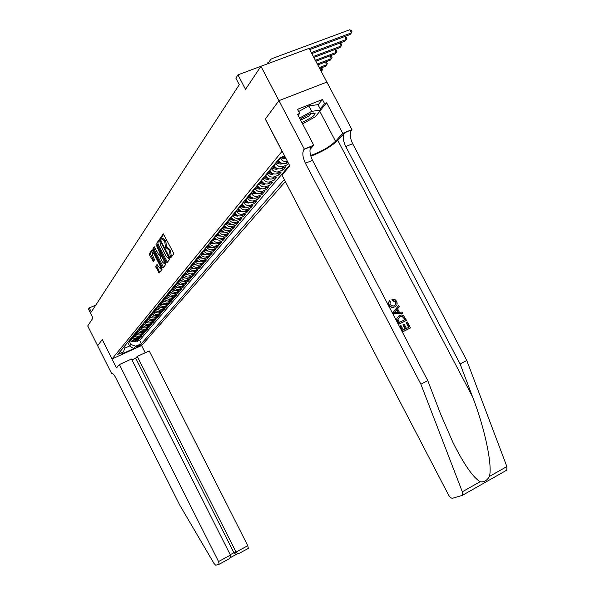 <?xml version="1.0" encoding="UTF-8"?>
<svg xmlns="http://www.w3.org/2000/svg" width="595" height="595" viewBox="0 0 595 595"><rect width="100%" height="100%" fill="white"/><g stroke="black" fill="none" stroke-linecap="round" stroke-linejoin="round"><path stroke-width="0.89" d="M170.274 257.285L170.81 257.754L173.614 254.058L173.368 252.689L163.298 233.82L160.583 237.703L160.762 238.655L161.29 239.116L161.676 238.565L164.101 240.67L164.867 242.18L165.514 247.966L166.042 248.427L166.436 247.899L168.876 250.026L169.649 251.536L170.274 257.285M166.801 247.743L167.44 247.475L169.887 249.595L170.653 251.105L171.367 257.018M163.826 234.095L161.587 237.286L161.877 238.431M162.048 238.409L162.688 238.141L165.113 240.246L165.879 241.756L166.645 247.758M141.156 344.713L135.98 347.168L141.156 344.713M155.712 266.255L159.17 273.075L162.063 269.267L152.863 250.406L152.142 249.759L149.345 253.76L149.598 255.054L153.317 261.584L154.529 259.911L152.781 255.672L152.119 252.146L154.06 253.879L159.936 265.422L160.59 268.925L156.931 264.604L155.712 266.255L156.678 265.839L159.668 272.421M282.052 151.227L265.296 119.097L278.921 100.681L260.93 66.283L245.527 89.369L237.955 74.844L235.851 78.146L239.272 84.706L91.295 311.988L89.257 307.927L88.484 309.14L92.961 318.042L87.696 325.934L97.654 345.747L102.258 339.522L112.038 358.956L282.149 151.19M166.146 262.239L166.898 262.901L169.947 258.892L169.694 257.546L159.758 238.885L156.805 243.095L157.065 244.433L166.146 262.239L167.143 261.815L167.403 262.239M165.953 264.15L162.993 268.048L162.249 267.393L153.287 249.811L153.027 248.494L154.246 246.754L158.642 254.556L159.378 255.21L160.219 254.058L155.972 244.292L165.953 264.15M260.93 66.283L309.073 48.359L326.856 82.103M136.619 340.846L136.954 341.508L138.085 340.184L135.139 341.508L135.891 340.623C133.83 341.307 132.194 340.704 130.997 338.808L130.855 338.533M138.501 338.614L138.843 339.291L139.989 337.953L137.029 339.284L137.787 338.384C135.712 339.076 134.068 338.466 132.856 336.554L132.715 336.272M140.405 336.361L140.755 337.045L141.915 335.684L138.933 337.023L139.706 336.115C137.616 336.807 135.965 336.197 134.745 334.271L134.604 333.988M142.339 334.078L142.688 334.769L143.871 333.393L140.866 334.74L141.647 333.81C139.55 334.509 137.884 333.892 136.657 331.958L136.515 331.668M144.302 331.757L144.659 332.464L145.849 331.065L142.83 332.419L143.626 331.482C141.506 332.181 139.832 331.556 138.598 329.608L138.457 329.318M146.288 329.407L146.653 330.121L147.858 328.7L144.823 330.061L145.626 329.117C143.499 329.816 141.811 329.191 140.569 327.228L140.42 326.938M148.304 327.019L148.668 327.748L149.895 326.305L146.839 327.674L147.657 326.714C145.515 327.421 143.812 326.789 142.562 324.811L142.413 324.52M150.349 324.602L150.721 325.339L151.963 323.881L148.884 325.257L149.717 324.275C147.56 324.989 145.849 324.349 144.585 322.356L144.436 322.066M152.417 322.148L152.796 322.899L154.06 321.419L150.966 322.802L151.807 321.806C149.635 322.52 147.91 321.873 146.638 319.872L146.489 319.575M154.522 319.664L154.908 320.422L156.188 318.92L153.071 320.311L153.927 319.299C151.74 320.021 150.007 319.366 148.728 317.351L148.571 317.053M156.656 317.135L157.05 317.909L158.344 316.384L155.206 317.782L156.076 316.756C153.874 317.477 152.127 316.823 150.84 314.792L150.684 314.487M158.82 314.577L159.222 315.357L160.538 313.81L157.377 315.216L158.255 314.175C156.039 314.904 154.284 314.242 152.982 312.189L152.833 311.892M161.014 311.973L161.423 312.769L162.762 311.2L159.579 312.613L160.471 311.557C158.24 312.286 156.47 311.616 155.161 309.556L155.005 309.251M163.246 309.333L163.655 310.144L165.016 308.545L161.818 309.973L162.718 308.902C160.471 309.631 158.694 308.961 157.37 306.879L157.214 306.574M165.507 306.656L165.931 307.474L167.307 305.86L164.086 307.288L165.001 306.202C162.74 306.938 160.948 306.254 159.616 304.164L159.46 303.852M167.805 303.933L168.229 304.774L169.627 303.13L166.384 304.566L167.321 303.465C165.038 304.201 163.231 303.517 161.892 301.405L161.736 301.092M170.14 301.174L170.572 302.022L171.992 300.356L168.727 301.799L169.672 300.683C167.381 301.42 165.559 300.728 164.205 298.601L164.049 298.288M172.505 298.37L172.944 299.233L174.387 297.537L171.1 298.988L172.059 297.857C169.754 298.601 167.916 297.902 166.555 295.76L166.399 295.447M174.908 295.522L175.354 296.399L176.819 294.681L173.509 296.139L174.484 294.986C172.163 295.737 170.311 295.031 168.943 292.874L168.779 292.554M177.347 292.628L177.808 293.521L179.296 291.773L175.956 293.246L176.953 292.071C174.61 292.822 172.751 292.115 171.367 289.936L171.204 289.616M179.831 289.691L180.292 290.598L181.802 288.828L178.448 290.3L179.452 289.111C177.094 289.869 175.22 289.148 173.829 286.961L173.666 286.634M182.353 286.708L182.821 287.63L184.353 285.831L180.977 287.311L181.996 286.106C179.623 286.864 177.734 286.143 176.328 283.927L176.165 283.607M184.911 283.681L185.387 284.618L186.949 282.781L183.543 284.276L184.584 283.049C182.189 283.815 180.285 283.079 178.872 280.855L178.701 280.528M187.507 280.595L187.998 281.554L189.582 279.687L186.153 281.19L187.209 279.94C184.8 280.714 182.881 279.97 181.453 277.724L181.282 277.396M190.147 277.463L190.645 278.438L192.259 276.549L188.801 278.058L189.879 276.787C187.455 277.56 185.521 276.809 184.078 274.548L183.907 274.213M192.832 274.288L193.338 275.277L194.982 273.35L191.501 274.868L192.594 273.581C190.147 274.355 188.198 273.596 186.748 271.32L186.577 270.978M195.562 271.052L196.082 272.056L197.748 270.1L194.238 271.625L195.346 270.316C192.884 271.097 190.921 270.331 189.463 268.033L189.284 267.691M198.343 267.757L198.864 268.784L200.56 266.798L197.027 268.33L198.157 266.999C195.673 267.78 193.695 267.014 192.222 264.693L192.044 264.351M201.162 264.418L201.698 265.459L203.416 263.436L199.861 264.983L201.006 263.622C198.507 264.411 196.514 263.637 195.026 261.294L194.848 260.952M204.033 261.019L204.576 262.075L206.324 260.022L202.739 261.577L203.907 260.193C201.393 260.989 199.377 260.201 197.875 257.843L197.696 257.494M206.948 257.561L207.499 258.639L209.284 256.549L205.669 258.111L206.859 256.705C204.323 257.501 202.293 256.705 200.783 254.325L200.597 253.976M209.916 254.035L210.481 255.143L212.289 253.009L208.652 254.586L209.864 253.158C207.305 253.953 205.26 253.15 203.735 250.755L203.55 250.398M212.936 250.458L213.508 251.581L215.353 249.417L211.686 250.993L212.913 249.543C210.34 250.346 208.28 249.536 206.74 247.118L206.554 246.761M216.007 246.813L216.595 247.959L218.469 245.757L214.773 247.341L216.022 245.869C213.427 246.672 211.351 245.854 209.797 243.414L209.611 243.058M219.131 243.11L219.733 244.277L221.638 242.031L217.919 243.63L219.191 242.128C216.573 242.939 214.475 242.106 212.906 239.644L212.72 239.287M222.314 239.339L222.924 240.521L224.865 238.238L221.117 239.845L222.411 238.312C219.771 239.13 217.658 238.297 216.074 235.813L215.888 235.442M225.55 235.494L226.174 236.706L228.153 234.378L224.375 235.999L225.691 234.437C223.028 235.256 220.901 234.415 219.302 231.901L219.116 231.537M228.844 231.581L229.484 232.816L231.5 230.451L227.684 232.08L229.03 230.488C226.353 231.314 224.203 230.458 222.589 227.93L222.396 227.558M232.206 227.595L232.853 228.859L234.906 226.45L231.061 228.086L232.429 226.464C229.73 227.29 227.565 226.427 225.936 223.876L225.743 223.497M235.62 223.542L236.282 224.828L238.372 222.374L234.504 224.017L235.895 222.366C233.173 223.199 230.986 222.329 229.343 219.748L229.149 219.369M239.101 219.406L239.785 220.723L241.912 218.216L238.007 219.875L239.428 218.194C236.684 219.027 234.475 218.142 232.816 215.546L232.615 215.159M242.648 215.197L243.34 216.535L245.512 213.984L241.577 215.65L243.028 213.94C240.254 214.78 238.03 213.888 236.356 211.262L236.155 210.875M246.263 210.905L246.97 212.274L249.186 209.671L245.214 211.351L246.694 209.604C243.898 210.444 241.652 209.544 239.964 206.896L239.763 206.502M249.952 206.532L250.674 207.923L252.927 205.275L248.926 206.963L250.428 205.186C247.609 206.034 245.348 205.119 243.638 202.441L243.437 202.047M253.708 202.069L254.444 203.497L256.743 200.798L252.704 202.493L254.243 200.679C251.402 201.526 249.119 200.604 247.386 197.904L247.185 197.503M257.531 197.525L258.289 198.983L260.632 196.231L256.564 197.934L258.126 196.082C255.262 196.938 252.957 196 251.209 193.271L251.001 192.877M261.436 192.892L262.209 194.372L264.596 191.568L260.498 193.286L262.09 191.397C259.197 192.252 256.876 191.307 255.114 188.556L254.898 188.146M265.415 188.161L266.203 189.679L268.642 186.815L264.507 188.541L266.136 186.614C263.221 187.477 260.87 186.518 259.093 183.736L258.877 183.327M269.476 183.334L270.286 184.889L272.77 181.966L268.598 183.699L270.256 181.735C267.319 182.606 264.946 181.631 263.146 178.82L262.938 178.411M273.626 178.411L274.451 179.995L276.987 177.013L272.778 178.76L274.474 176.76C271.506 177.63 269.111 176.641 267.296 173.807L267.073 173.39M277.85 173.383L278.698 175.004L281.286 171.962L277.039 173.718L278.772 171.672C275.775 172.55 273.358 171.553 271.521 168.683L271.305 168.266M282.164 168.251L283.034 169.917L285.674 166.808L281.39 168.571L283.161 166.481C280.141 167.359 277.701 166.355 275.842 163.454L275.619 163.03M286.574 163.015L287.459 164.711L288.538 163.446M135.139 341.508C133.087 342.192 131.458 341.589 130.26 339.7L130.119 339.425M137.029 339.284C134.953 339.976 133.317 339.366 132.112 337.462L131.971 337.179M138.933 337.023C136.85 337.722 135.199 337.105 133.987 335.193L133.845 334.903M140.866 334.74C138.769 335.431 137.11 334.814 135.891 332.888L135.749 332.598M142.83 332.419C140.718 333.118 139.052 332.493 137.817 330.552L137.676 330.262M144.823 330.061C142.696 330.768 141.015 330.136 139.78 328.18L139.632 327.89M146.839 327.674C144.704 328.38 143.008 327.748 141.759 325.777L141.617 325.487M148.884 325.257C146.734 325.963 145.031 325.324 143.774 323.345L143.626 323.048M150.966 322.802C148.795 323.509 147.084 322.869 145.82 320.869L145.663 320.579M153.071 320.311C150.892 321.025 149.167 320.378 147.887 318.362L147.738 318.065M155.206 317.782C153.012 318.496 151.271 317.849 149.992 315.819L149.836 315.521M157.377 315.216C155.169 315.938 153.421 315.276 152.119 313.238L151.97 312.933M159.579 312.613C157.355 313.334 155.593 312.673 154.291 310.612L154.135 310.307M161.818 309.973C159.579 310.702 157.801 310.025 156.485 307.957L156.329 307.645M164.086 307.288C161.833 308.017 160.04 307.34 158.716 305.257L158.56 304.945M166.384 304.566C164.116 305.302 162.316 304.618 160.977 302.513L160.821 302.2M168.727 301.799C166.436 302.535 164.622 301.851 163.275 299.731L163.119 299.419M171.1 298.988C168.794 299.731 166.972 299.04 165.611 296.905L165.455 296.585M173.509 296.139C171.196 296.89 169.352 296.184 167.983 294.034L167.82 293.714M175.956 293.246C173.628 293.997 171.769 293.283 170.393 291.119L170.23 290.799M178.448 290.3C176.098 291.059 174.231 290.345 172.84 288.159L172.676 287.831M180.977 287.311C178.604 288.069 176.722 287.348 175.324 285.146L175.161 284.819M183.543 284.276C181.155 285.042 179.259 284.313 177.853 282.089L177.682 281.762M186.153 281.19C183.751 281.956 181.839 281.219 180.419 278.981L180.248 278.653M188.801 278.058C186.384 278.824 184.457 278.081 183.022 275.827L182.851 275.492M191.501 274.868C189.061 275.641 187.12 274.89 185.677 272.614L185.506 272.279M194.238 271.625C191.783 272.406 189.827 271.647 188.37 269.357L188.198 269.014M197.027 268.33C194.55 269.111 192.579 268.345 191.107 266.032L190.936 265.697M199.861 264.983C197.369 265.764 195.383 264.991 193.896 262.663L193.717 262.321M202.739 261.577C200.232 262.365 198.224 261.584 196.729 259.234L196.551 258.885M205.669 258.111C203.14 258.899 201.125 258.111 199.615 255.738L199.437 255.389M208.652 254.586C206.108 255.381 204.07 254.586 202.545 252.191L202.367 251.841M211.686 250.993C209.12 251.797 207.067 250.993 205.528 248.576L205.349 248.227M214.773 247.341C212.184 248.152 210.117 247.334 208.562 244.902L208.384 244.545M217.919 243.63C215.308 244.441 213.218 243.615 211.656 241.161L211.47 240.797M221.117 239.845C218.484 240.663 216.379 239.83 214.802 237.353L214.617 236.988M224.375 235.999C221.719 236.817 219.6 235.977 218.008 233.478L217.815 233.106M227.684 232.08C225.014 232.898 222.872 232.05 221.266 229.529L221.072 229.157M231.061 228.086C228.368 228.911 226.212 228.049 224.59 225.505L224.397 225.133M234.504 224.017C231.79 224.843 229.611 223.973 227.974 221.407L227.773 221.035M238.007 219.875C235.27 220.708 233.076 219.83 231.418 217.234L231.224 216.855M241.577 215.65C238.818 216.491 236.602 215.598 234.928 212.988L234.735 212.601M245.214 211.351C242.433 212.192 240.194 211.292 238.513 208.652L238.312 208.265M248.926 206.963C246.122 207.811 243.861 206.896 242.158 204.234L241.957 203.84M252.704 202.493C249.878 203.341 247.602 202.419 245.876 199.727L245.675 199.332M256.564 197.934C253.708 198.782 251.41 197.852 249.669 195.138L249.469 194.736M260.498 193.286C257.613 194.141 255.3 193.196 253.544 190.452L253.336 190.05M264.507 188.541C261.599 189.396 259.264 188.444 257.486 185.677L257.278 185.268M268.598 183.699C265.668 184.562 263.31 183.595 261.517 180.798L261.302 180.389M272.778 178.76C269.818 179.631 267.438 178.649 265.623 175.823L265.407 175.406M277.039 173.718C274.057 174.595 271.647 173.599 269.818 170.743L269.602 170.326M281.39 168.571C278.386 169.449 275.954 168.445 274.102 165.559L273.886 165.135M287.407 161.275C284.425 161.996 282.037 160.948 280.252 158.114L280.074 157.779M288.01 162.428L285.838 163.32C282.796 164.198 280.349 163.179 278.475 160.263L278.252 159.839M285.362 181.579L141.632 345.539L112.038 358.956M136.954 341.508L139.647 340.295L141.365 343.702L284.306 179.549M141.365 343.702L135.749 346.245L133.711 348.611L121.521 354.137L123.477 351.794L117.788 354.367L279.895 157.854L284.618 155.92M287.459 164.711L283.161 166.481M283.034 169.917L278.772 171.672M278.698 175.004L274.474 176.76M274.451 179.995L270.256 181.735M270.286 184.889L266.136 186.614M266.203 189.679L262.09 191.397M262.209 194.372L258.126 196.082M258.289 198.983L254.243 200.679M254.444 203.497L250.428 205.186M250.674 207.923L246.694 209.604M246.97 212.274L243.028 213.94M243.34 216.535L239.428 218.194M239.785 220.723L235.895 222.366M236.282 224.828L232.429 226.464M232.853 228.859L229.03 230.488M229.484 232.816L225.691 234.437M226.174 236.706L222.411 238.312M222.924 240.521L219.191 242.128M219.733 244.277L216.022 245.869M216.595 247.959L212.913 249.543M213.508 251.581L209.864 253.158M210.481 255.143L206.859 256.705M207.499 258.639L203.907 260.193M204.576 262.075L201.006 263.622M201.698 265.459L198.157 266.999M198.864 268.784L195.346 270.316M196.082 272.056L192.594 273.581M193.338 275.277L189.879 276.787M190.645 278.438L187.209 279.94M187.998 281.554L184.584 283.049M185.387 284.618L181.996 286.106M182.821 287.63L179.452 289.111M180.292 290.598L176.953 292.071M177.808 293.521L174.484 294.986M175.354 296.399L172.059 297.857M172.944 299.233L169.672 300.683M170.572 302.022L167.321 303.465M168.229 304.774L165.001 306.202M165.931 307.474L162.718 308.902M163.655 310.144L160.471 311.557M161.423 312.769L158.255 314.175M159.222 315.357L156.076 316.756M157.05 317.909L153.927 319.299M154.908 320.422L151.807 321.806M152.796 322.899L149.717 324.275M150.721 325.339L147.657 326.714M148.668 327.748L145.626 329.117M146.653 330.121L143.626 331.482M144.659 332.464L141.647 333.81M142.688 334.769L139.706 336.115M140.755 337.045L137.787 338.384M138.843 339.291L135.891 340.623M139.647 340.295L289.505 165.298M127.754 342.296L129.606 345.97L130.885 344.446L129.026 340.757M95.773 305.109L89.257 307.927M260.922 66.29L237.955 74.844M124.697 348.187L129.606 345.97L133.711 348.611M124.593 346.119L125.069 347.071L123.477 351.794M283.897 156.217L285.421 157.459M130.885 344.446L135.749 346.245M160.271 239.16L157.801 242.678L158.062 244.017L167.143 261.815M168.943 257.866L160.189 240.685L159.817 241.206L160.635 245.527L166.117 256.267L168.541 258.394L169.694 257.546M169.188 258.118L168.571 258.364M154.76 247.014L154.016 248.078L154.269 249.394L163.491 267.393M160.248 254.839L161.096 253.79M162.435 262.001L164.428 263.764L163.774 260.208L160.933 255.426L160.092 256.579L160.345 257.895L162.435 262.001M165.135 263.466L165.596 262.618M157.407 264.857L156.678 265.839M161.297 268.628L161.743 267.832M153.488 251.633L152.394 252.027M152.64 250.034L150.319 253.344L153.8 260.908M309.72 49.586L350.113 34.532L351.414 32.859L349.763 29.75L272.659 58.355L271.008 59.173L267.519 63.829M309.192 48.574L351.414 32.859L352.039 31.87L351.377 30.628L349.763 29.75M268.1 62.356L266.976 64.029M301.91 122.607L311.631 117.394C314.011 115.609 315.157 114.292 315.053 113.452C312.799 112.351 307.972 114.203 300.572 119.022L300.185 119.312M300.609 120.131L309.073 116.055L311.416 113.437M298.638 111.54L308.85 105.88L318.013 104.653L320.854 110.053L315.224 116.858L302.565 123.857M299.538 118.085L311.713 111.339L320.854 110.053M308.85 105.88L311.713 111.339M406.489 322.378L407.337 321.962L410.476 327.949L403.098 331.579L400.063 325.785L400.918 325.368L403.343 330.002L405.619 328.886L403.358 324.572L404.213 324.149L406.467 328.462L409.018 327.213L406.489 322.378L406.117 322.609L408.624 327.399M403.358 324.572L402.867 324.877L405.098 329.139M400.063 325.785L402.822 331.757L410.476 327.949M396.91 318.236L396.716 319.872L398.851 324.171L406.511 320.385L399.126 323.992L397.006 319.686L396.91 318.236L399.26 315.476L401.759 314.941L403.522 315.581L406.511 320.385M392.388 299.077L394.797 299.382L396.597 301.234C397.705 303.837 397.088 305.718 394.738 306.879L391.644 307.213L389.018 304.9L388.528 302.624L389.524 300.713L390.35 301.762L389.904 304.551L392.99 306.098L394.128 305.726C395.906 304.99 396.463 303.666 395.801 301.754L392.752 300.349L392.388 299.077L391.934 299.397L392.284 300.668L395.444 301.992L395.318 304.744M389.524 300.713L389.078 301.018L388.758 305.079L389.428 306.098L391.971 307.637L394.738 306.879M310.821 156.173C322.103 151.889 331.088 146.623 337.774 140.39L344.676 132.789L351.928 129.606L326.893 82.088L278.951 100.644L265.363 119.007L289.825 165.908L281.971 175.064L448.385 494.683C449.813 497.152 451.203 498.342 452.564 498.246L462.36 495.36L462.322 491.797L420.881 384.191L305.413 163.261C302.572 157.177 302.096 152.558 303.993 149.405L304.276 149.07L278.951 100.644M420.881 384.191L427.783 380.629L440.545 413.882L453.026 442.643C463.936 464.308 472.973 477.331 480.128 481.712C483.884 482.396 486.993 480.634 489.44 476.431C492.571 465.164 484.747 428.08 472.571 396.858L460.099 363.939L345.777 146.556C342.98 140.561 342.616 135.972 344.676 132.789M398.724 305.525L392.76 312.524L393.444 313.833L402.808 313.32L393.719 313.647L393.035 312.345L398.724 305.525L399.364 306.745L397.579 308.775L399.409 312.263L402.168 312.092L402.808 313.32M460.099 363.939L466.792 360.488L352.664 143.707C349.875 137.728 349.533 133.139 351.623 129.948M303.993 149.405L311.14 146.482C309.221 149.642 309.675 154.254 312.509 160.323L427.783 380.629M489.44 476.431L506.873 466.562L466.792 360.488M304.276 149.07L313.743 145.202L297.552 114.292L299.642 113.467L298.125 115.378M318.117 104.846L322.445 99.529L297.478 109.339L299.642 113.467M322.445 99.529L324.595 103.619L326.648 102.809L342.727 133.369L351.928 129.606M310.612 155.451C320.638 152.023 328.953 147.307 335.543 141.305L342.727 133.369M313.743 145.202L310.017 149.486M506.873 466.562L506.799 470.124L506.375 470.362M326.648 102.809L320.772 109.904M320.244 108.892L324.595 103.619M313.483 112.961L313.729 113.414M392.752 300.349L392.284 300.668M395.891 312.479L398.375 312.33L396.91 309.534L394.232 312.583L395.891 312.479M396.501 310.002L397.743 312.368M405.054 319.641L402.637 316.272L401.201 316.183L399.855 316.644L397.951 319.322L399.379 322.423L405.054 319.641M404.169 317.953L403.804 318.191L404.66 319.835M402.637 316.272L402.227 316.54L403.804 318.191M399.855 316.644L402.227 316.54M119.372 364.564L218.558 561.554L230.436 555.113L131.517 359.023L119.372 364.564L116.501 367.911L102.236 339.559L97.647 345.755L111.637 373.578L112.202 373.325M219.161 564.246L228.993 558.906L219.079 564.291L215.725 565.243L214.066 563.547L179.883 505.326L115.72 377.713C113.942 374.411 112.611 372.991 111.734 373.467L111.637 373.578M141.595 345.561L145.239 352.761M137.244 356.405L236.044 552.071L247.78 545.712L149.241 350.938L137.244 356.405L135.69 358.145L131.934 359.863M247.78 545.712L248.338 548.389L238.655 553.655L238.007 553.729L236.044 552.071L233.909 552.718L135.69 358.145M219.176 564.239L218.558 561.554M230.206 557.716L236.513 554.287L235.865 554.369L233.909 552.718L230.235 554.711M228.993 558.906L230.51 557.106L230.436 555.113M311.817 53.565L344.988 41.144L346.26 39.501L344.698 36.548M311.297 52.583L346.26 39.501L346.885 38.519L346.238 37.284L344.795 36.518M313.863 57.44L339.976 47.622L341.218 46.016L339.693 43.13M313.357 56.48L341.218 46.016L341.842 45.027L341.203 43.807L339.819 43.078M286.002 158.575L281.762 158.144L280.892 157.444M282.305 156.864L285.689 157.972M285.265 157.363L283.198 156.5M315.848 61.218L335.059 53.959L336.279 52.39L334.784 49.571M315.357 60.281L336.279 52.39L336.904 51.401L336.264 50.196L334.948 49.511M282.365 163.461L281.026 164.175L277.337 163.484L276.08 162.472M280.736 162.725L277.441 160.829M276.913 161.468L278.17 162.48L281.584 163.179M317.789 64.9L330.24 60.177L331.437 58.63L329.987 55.878M317.313 63.992L331.437 58.63L332.062 57.648L331.437 56.458L330.173 55.811M277.925 168.712L276.653 169.389L273.001 168.712L271.759 167.716M276.303 167.969L273.09 166.102M272.57 166.726L273.819 167.731L277.166 168.437M319.679 68.492L325.524 66.261L326.692 64.751L325.272 62.059M319.21 67.599L326.692 64.751L327.324 63.769L326.7 62.587L325.495 61.977M273.581 173.859L272.376 174.499L268.754 173.837L267.519 172.847M271.967 173.108L268.828 171.263M268.323 171.881L269.557 172.87L272.837 173.584M321.345 71.653L322.051 70.753L320.66 68.12M321.069 71.125L322.676 69.771L322.059 68.596L320.906 68.023M269.334 178.894L268.181 179.504L264.596 178.85L263.377 177.875M264.158 176.931L268.025 178.775L264.649 176.328M268.025 178.775L268.598 178.626M265.162 183.833L264.068 184.413L260.521 183.766L259.316 182.799M263.548 183.067L260.565 181.282M260.075 181.869L261.287 182.844L264.448 183.565M261.086 188.667L260.045 189.217L256.527 188.585L255.329 187.626M259.472 187.894L256.557 186.146M256.081 186.718L257.278 187.678L260.372 188.399M257.085 193.405L256.103 193.933L252.615 193.308L251.425 192.363M255.471 192.631L252.63 190.906M252.161 191.471L253.351 192.416L256.386 193.144M253.165 198.053L252.228 198.552L248.777 197.934L247.602 196.997M251.551 197.272L248.777 195.569M248.323 196.127L249.498 197.064L252.473 197.793M249.32 202.612L248.435 203.081L245.014 202.479L243.846 201.549M247.706 201.817L245.006 200.151M244.552 200.694L245.72 201.623L248.636 202.352M245.549 207.082L244.716 207.521L241.317 206.926L240.164 206.011M243.943 206.279L241.302 204.635M240.863 205.171L242.016 206.086L244.872 206.822M241.853 211.463L241.064 211.88L237.695 211.299L236.557 210.385M240.246 210.66L237.665 209.038M237.234 209.559L238.379 210.474L241.183 211.203M238.223 215.762L237.487 216.156L234.147 215.583L233.017 214.683M236.617 214.951L234.103 213.36M233.679 213.873L234.817 214.773L237.561 215.509M234.668 219.986L233.969 220.351L230.659 219.786L229.536 218.893M233.062 219.161L230.607 217.599M230.191 218.105L231.321 218.99L234.006 219.726M231.172 224.129L230.518 224.471L227.238 223.913L226.13 223.028M229.573 223.296L227.178 221.757M226.769 222.255L230.518 223.869M227.744 228.19L223.876 227.967L222.775 227.089M226.145 227.35L223.809 225.84M223.408 226.323L227.089 227.93M224.382 232.184L220.581 231.946L219.488 231.076M222.783 231.336L220.5 229.849M220.113 230.325L223.727 231.916M221.08 236.103L217.346 235.851L216.26 234.995M219.481 235.248L217.257 233.783M216.87 234.251L220.425 235.836M217.837 239.949L214.163 239.688L213.092 238.833M216.238 239.086L214.066 237.65M213.687 238.112L217.182 239.681M214.654 243.727L211.039 243.452L209.976 242.611M213.055 242.864L210.935 241.451M210.563 241.897L213.932 243.429M211.522 247.446L207.967 247.156L206.911 246.323M209.923 246.568L207.856 245.177M207.491 245.623L210.846 247.163M208.451 251.09L204.955 250.792L203.907 249.967M206.852 250.205L204.836 248.844M204.472 249.283L207.789 250.815M205.424 254.675L201.988 254.37L200.954 253.552M203.832 253.782L201.861 252.444M201.512 252.875L204.762 254.392M202.456 258.2L199.08 257.88L198.046 257.07M200.865 257.3L198.946 255.991M198.596 256.408L201.787 257.918M199.541 261.666L196.216 261.339L195.19 260.536M197.949 260.759L196.075 259.465M195.733 259.881L198.871 261.376M196.67 265.072L193.397 264.738L192.386 263.942M195.078 264.158L193.249 262.886M192.914 263.295L195.993 264.775M193.851 268.419L190.631 268.077L189.627 267.289M192.259 267.497L190.474 266.255M190.147 266.657L193.174 268.122M191.077 271.714L187.908 271.357L186.912 270.576M189.485 270.784L187.745 269.565M187.418 269.959L190.393 271.409M188.355 274.95L185.224 274.592L184.234 273.812M186.763 274.012L185.06 272.815M184.74 273.202L187.663 274.645M185.67 278.133L182.591 277.768L181.609 277.002M184.078 277.196L182.42 276.021M182.107 276.4L184.978 277.828M183.029 281.271L180.002 280.892L179.028 280.133M181.445 280.319L179.824 279.167M179.512 279.538L182.338 280.959M180.434 284.358L177.451 283.971L176.484 283.22M178.85 283.399L177.265 282.268M176.96 282.632L179.735 284.038M177.838 287.415L174.937 286.998L173.978 286.255M176.291 286.426L174.752 285.317M174.454 285.682L177.176 287.073M175.361 290.375L172.468 289.981L171.516 289.237M173.777 289.408L172.275 288.315M171.977 288.672L174.655 290.055M172.892 293.32L170.036 292.918L169.092 292.175M171.308 292.338L169.835 291.275M169.545 291.624L172.178 292.985M170.453 296.213L167.641 295.804L166.704 295.075M168.876 295.224L167.44 294.183M167.15 294.525L169.739 295.879M168.05 299.062L165.284 298.645L164.354 297.924M166.474 298.073L165.075 297.046M164.793 297.381L167.336 298.72M165.693 301.866L162.963 301.449L162.041 300.728M164.116 300.869L162.747 299.865M162.472 300.2L164.971 301.524M163.365 304.633L160.672 304.209L159.758 303.495M161.788 303.629L160.464 302.639M160.189 302.974L162.643 304.283M161.067 307.347L158.419 306.923L157.511 306.217M159.505 306.343L158.203 305.376M157.935 305.704L160.345 307.005M158.813 310.032L156.202 309.601L155.302 308.894M157.251 309.013L155.979 308.069M155.719 308.389L158.084 309.675M156.589 312.673L154.016 312.234L153.123 311.542M155.027 311.646L153.793 310.724M153.532 311.036L155.86 312.316M154.395 315.268L151.866 314.837L150.974 314.145M152.841 314.242L151.636 313.342M151.375 313.647L153.666 314.911M152.231 317.834L149.739 317.395L148.854 316.704M150.684 316.8L149.509 315.915M149.256 316.22L151.509 317.47M150.104 320.355L146.772 319.232M148.564 319.322L147.419 318.459M147.166 318.756L149.375 319.991M148.006 322.847L144.719 321.724M146.467 321.806L145.351 320.958M145.106 321.255L147.277 322.483M145.939 325.301L142.688 324.186M144.406 324.253L143.313 323.427M143.075 323.717L145.21 324.93M143.893 327.719L140.695 326.603M142.376 326.67L141.312 325.859M141.075 326.149L143.172 327.347M141.885 330.106L138.724 328.99M140.368 329.05L139.334 328.254M139.096 328.537L141.164 329.727M139.907 332.456L136.783 331.348M138.397 331.393L137.386 330.619M137.148 330.902L139.178 332.077M137.951 334.769L134.872 333.669M136.448 333.706L135.459 332.947M135.229 333.23L137.229 334.39M136.024 337.053L132.983 335.952M134.522 335.989L133.563 335.245M133.34 335.521L135.303 336.673M134.12 339.314L131.116 338.213M132.633 338.235L131.696 337.514M131.473 337.789L133.399 338.927M132.246 341.53L129.279 340.437M130.759 340.459L129.851 339.752M129.628 340.02L131.525 341.143M130.26 339.7L130.997 338.808M132.112 337.462L132.856 336.554M133.987 335.193L134.745 334.271M135.891 332.888L136.657 331.958M137.817 330.552L138.598 329.608M139.78 328.18L140.569 327.228M141.759 325.777L142.562 324.811M143.774 323.345L144.585 322.356M145.82 320.869L146.638 319.872M147.887 318.362L148.728 317.351M149.992 315.819L150.84 314.792M152.119 313.238L152.982 312.189M154.291 310.612L155.161 309.556M156.485 307.957L157.37 306.879M158.716 305.257L159.616 304.164M160.977 302.513L161.892 301.405M163.275 299.731L164.205 298.601M165.611 296.905L166.555 295.76M167.983 294.034L168.943 292.874M170.393 291.119L171.367 289.936M172.84 288.159L173.829 286.961M175.324 285.146L176.328 283.927M177.853 282.089L178.872 280.855M180.419 278.981L181.453 277.724M183.022 275.827L184.078 274.548M185.677 272.614L186.748 271.32M188.37 269.357L189.463 268.033M191.107 266.032L192.222 264.693M193.896 262.663L195.026 261.294M196.729 259.234L197.875 257.843M199.615 255.738L200.783 254.325M202.545 252.191L203.735 250.755M205.528 248.576L206.74 247.118M208.562 244.902L209.797 243.414M211.656 241.161L212.906 239.644M214.802 237.353L216.074 235.813M218.008 233.478L219.302 231.901M221.266 229.529L222.589 227.93M224.59 225.505L225.936 223.876M227.974 221.407L229.343 219.748M231.418 217.234L232.816 215.546M234.928 212.988L236.356 211.262M238.513 208.652L239.964 206.896M242.158 204.234L243.638 202.441M245.876 199.727L247.386 197.904M249.669 195.138L251.209 193.271M253.544 190.452L255.114 188.556M257.486 185.677L259.093 183.736M261.517 180.798L263.146 178.82M265.623 175.823L267.296 173.807M269.818 170.743L271.521 168.683M274.102 165.559L275.842 163.454M278.475 160.263L280.252 158.114M285.838 163.32L287.467 161.386M171.457 255.441L170.453 255.865M170.653 251.105L169.649 251.536M169.887 249.595L168.876 250.026M166.34 246.59L165.336 247.022M166.697 246.107L165.685 246.531M165.879 241.756L164.867 242.18M165.113 240.246L164.101 240.67M161.587 237.286L160.583 237.703M171.1 255.917L170.096 256.341M158.062 244.017L157.065 244.433M157.801 242.678L156.805 243.095M169.27 256.713L168.772 256.928M161.215 240.93L160.71 241.139M163.223 266.976L162.249 267.393M154.269 249.394L153.287 249.811M154.016 248.078L153.027 248.494M160.375 254.779L159.386 255.203L160.367 254.794M161.052 253.708L160.219 254.058M160.449 252.525L159.966 252.734M156.626 245.036L156.143 245.237M164.265 260L163.774 260.208M162.16 255.88L161.676 256.088M160.412 265.221L159.936 265.422M154.529 253.678L154.06 253.879M153.57 260.521L152.595 260.937M150.572 254.645L149.598 255.054M150.319 253.344L149.345 253.76M159.415 272.004L158.441 272.421M156.931 267.133L155.957 267.549M472.571 396.858L337.774 140.39M345.777 146.556L352.664 143.707M312.509 160.323L305.413 163.261M462.322 491.797L480.128 481.712M319.798 111.332L335.543 141.305M236.743 554.168L230.198 557.723M285.555 158.806L285.905 158.389M281.762 158.144L282.618 157.117M284.998 157.325L285.369 158.032M281.093 164.138L281.814 163.275M278.698 161.84L279.152 161.297M277.337 163.484L278.17 162.48M280.535 162.695L280.892 163.38M276.72 169.352L277.411 168.534M274.332 167.106L274.771 166.578M273.001 168.712L273.819 167.731M276.169 167.946L276.519 168.616M272.443 174.461L273.09 173.688M270.063 172.26L270.48 171.754M268.754 173.837L269.557 172.87M271.885 173.093L272.227 173.747M268.248 179.474L268.866 178.738M265.876 177.31L266.277 176.827M264.596 178.85L265.377 177.905M264.143 184.376L264.723 183.677M261.778 182.256L262.157 181.787M260.521 183.766L261.287 182.844M263.6 183.104L263.912 183.699M260.112 189.188L260.67 188.526M257.754 187.105L258.126 186.651M256.527 188.585L257.278 187.678M259.599 187.983L259.881 188.518M256.162 193.896L256.69 193.271M253.82 191.85L254.177 191.426M252.615 193.308L253.351 192.416M255.672 192.765L255.924 193.249M252.295 198.514L252.793 197.927M249.952 196.514L250.302 196.097M248.777 197.934L249.498 197.064M251.826 197.451L252.049 197.89M248.502 203.044L248.97 202.493M246.166 201.08L246.501 200.679M245.014 202.479L245.72 201.623M248.048 202.04L248.249 202.434M244.783 207.491L245.214 206.971M242.455 205.558L242.775 205.178M241.317 206.926L242.016 206.086M241.131 211.85L241.54 211.359M238.811 209.953L239.116 209.581M237.695 211.299L238.379 210.474M237.546 216.126L237.933 215.665M234.147 215.583L234.817 214.773M234.028 220.321L234.393 219.89M230.659 219.786L231.321 218.99M230.585 224.441L230.92 224.04M227.238 223.913L227.885 223.132M227.193 228.487L227.513 228.108M223.876 227.967L224.516 227.201M220.581 231.946L221.206 231.195M217.346 235.851L217.956 235.114M214.163 239.688L214.765 238.959M211.039 243.452L211.627 242.745M207.967 247.156L208.547 246.456M204.955 250.792L205.52 250.108M201.988 254.37L202.545 253.693M199.08 257.88L199.63 257.219M196.216 261.339L196.752 260.684M193.397 264.738L193.925 264.091M190.631 268.077L191.151 267.445M187.908 271.357L188.422 270.74M185.224 274.592L185.729 273.983M182.591 277.768L183.089 277.166M180.002 280.892L180.486 280.305M177.451 283.971L177.927 283.391M174.937 286.998L175.413 286.426M172.468 289.981L172.929 289.415M170.036 292.918L170.49 292.361M167.641 295.804L168.095 295.261M165.284 298.645L165.73 298.11M162.963 301.449L163.402 300.921M160.672 304.209L161.104 303.688M158.419 306.923L158.843 306.41M156.202 309.601L156.619 309.095M154.016 312.234L154.432 311.735M151.866 314.837L152.268 314.346M149.739 317.395L150.141 316.912M147.649 319.917L148.043 319.441M145.589 322.401L145.976 321.932M143.559 324.855L143.938 324.394M141.55 327.272L141.93 326.811M139.58 329.652L139.951 329.199M137.631 332.003L137.995 331.556M135.712 334.316L136.077 333.877M133.815 336.599L134.173 336.168M131.949 338.853L132.298 338.429M130.104 341.076L130.454 340.66M169.545 257.97L168.541 258.394M165.417 263.34L164.428 263.764M161.572 268.509L160.59 268.925M311.579 113.362L315.053 113.452M462.36 495.36L506.799 470.124M392.365 300.654L392.826 300.334M393.027 307.608L393.488 307.295M400.732 316.488L401.201 316.183M248.338 548.389L238.655 553.655M235.865 554.369L238.007 553.729"/></g></svg>
